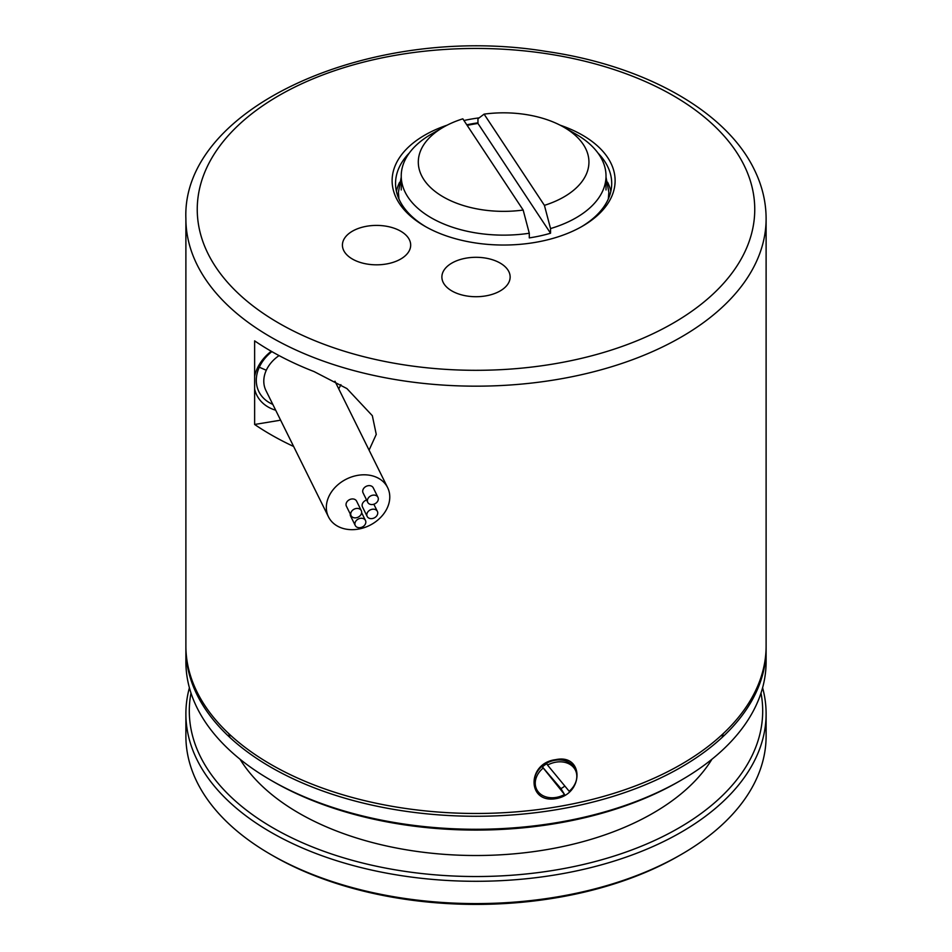 <?xml version="1.0" encoding="UTF-8"?>
<svg xmlns="http://www.w3.org/2000/svg" width="952" height="952" viewBox="0 0 952 952"><rect width="100%" height="100%" fill="white"/><g stroke="black" fill="none" stroke-linecap="round" stroke-linejoin="round"><path stroke-width="1.43" d="M443.192 282.423A34.129 19.706 180 0 1 441.883 277.008A34.129 19.706 180 0 1 476.012 257.302A34.129 19.706 180 0 1 510.141 277.008A34.129 19.706 180 0 1 480.748 296.524A34.129 19.706 180 0 1 443.192 282.423M343.732 250.531A34.129 19.706 180 0 1 342.422 245.116A34.129 19.706 180 0 1 376.552 225.41A34.129 19.706 180 0 1 410.681 245.116A34.129 19.706 180 0 1 381.288 264.632A34.129 19.706 180 0 1 343.732 250.531M447.107 125.176A111.491 64.367 0 0 0 424.782 226.183A111.491 64.367 0 0 0 582.457 226.183A111.491 64.367 0 0 0 610.827 162.982A111.491 64.367 0 0 0 560.133 125.176M479.177 117.858A111.491 64.367 0 0 0 463.945 120.511M766.11 218.674L766.11 645.98A290.11 167.492 180 0 1 476 813.472A290.11 167.492 180 0 1 185.89 645.98L185.89 218.674A290.11 167.492 0 0 0 476 386.167A290.11 167.492 0 0 0 766.11 218.674C766.074 201.776 762.1 185.354 754.198 169.396C725.698 110.575 643.897 65.438 546.567 51.479C373.672 22.8 181.392 106.243 185.89 218.674M555.73 798.668C526.837 803.667 526.837 762.992 555.73 759.648C584.076 753.544 584.076 794.218 555.73 798.668M271.249 351.264A43.233 33.939 153.7 0 0 254.624 376.314L254.624 389.023A43.233 33.939 153.7 0 0 275.675 410.217M254.624 376.314L254.624 340.864A290.11 167.492 0 0 0 314.065 371.577L346.933 388.583L372.339 415.703L376.254 434.398L369.078 450.129M293.632 446.476A290.11 167.492 180 0 1 254.624 424.473L254.624 389.023M272.772 404.35A39.817 31.261 -26.3 0 1 258.896 391.688A39.817 31.261 -26.3 0 1 256.29 380.336A39.817 31.261 -26.3 0 1 256.921 374.386A39.817 31.261 -26.3 0 1 271.855 351.609M254.624 424.473L280.614 420.177M338.722 388.821A51.194 40.198 153.7 0 0 340.887 384.656M259.301 367.222L266.298 370.257M399.626 182.249A108.088 62.404 0 0 0 396.413 191.352M610.839 191.352A108.088 62.404 0 0 0 607.614 182.249M597.844 152.891A108.088 62.404 180 0 1 607.543 166.302A108.088 62.404 180 0 1 611.708 183.45A108.088 62.404 180 0 1 581.232 226.885M426.008 226.885A108.088 62.404 180 0 1 395.544 183.45A108.088 62.404 180 0 1 409.396 152.891M466.777 124.795A108.088 62.404 180 0 1 477.952 122.844M544.413 205.358L550.542 228.563A102.399 59.119 0 0 0 606.019 176.025A102.399 59.119 0 0 0 576.019 134.22L563.953 127.259A85.323 49.266 180 0 1 544.413 205.358L484.092 114.133A85.323 49.266 180 0 1 563.953 127.259M550.542 228.563L550.542 233.216L477.952 123.439L477.952 118.798L484.092 114.133M550.542 233.216A102.399 59.119 180 0 1 529.288 237.893L529.288 233.252L523.16 210.047A85.323 49.266 180 0 1 429.078 186.056A85.323 49.266 180 0 1 443.287 127.259A85.323 49.266 180 0 1 462.827 118.821L523.16 210.047M443.287 127.259L431.22 134.22A102.399 59.119 0 0 0 401.232 176.025A102.399 59.119 0 0 0 529.288 233.252M467.194 125.414A102.399 59.119 180 0 1 477.952 123.439M766.11 713.798L766.11 736.086A290.11 167.492 180 0 1 681.144 854.527A290.11 167.492 180 0 1 270.856 854.527A290.11 167.492 180 0 1 185.89 736.086L185.89 713.798A290.11 167.492 0 0 0 476 881.29A290.11 167.492 0 0 0 766.11 713.798A290.11 167.492 0 0 0 762.6 687.784M270.856 854.527L273.272 855.919A286.707 165.529 0 0 0 678.728 855.919L681.144 854.527M191.887 679.883A290.11 167.492 0 0 0 191.4 681.275M189.4 687.784A290.11 167.492 0 0 0 185.89 713.798M760.6 681.275A290.11 167.492 0 0 0 760.112 679.883M758.732 683.536A286.707 165.529 180 0 1 759.184 685.154M761.005 693.056A286.707 165.529 180 0 1 476 876.53A286.707 165.529 180 0 1 190.995 693.056M192.816 685.154A286.707 165.529 180 0 1 193.268 683.536M723.199 733.647A250.293 144.502 180 0 1 722.044 737.514M711.941 759.232A250.293 144.502 180 0 1 476 855.515A250.293 144.502 180 0 1 240.059 759.232M229.956 737.514A250.293 144.502 180 0 1 228.801 733.647M765.789 653.881A290.11 167.492 180 0 1 765.896 655.273M766.11 648.764L766.11 661.771A290.11 167.492 180 0 1 681.144 780.212A290.11 167.492 180 0 1 270.856 780.212A290.11 167.492 180 0 1 185.89 661.771L185.89 648.764A290.11 167.492 0 0 0 476 816.269A290.11 167.492 0 0 0 766.11 648.764A290.11 167.492 0 0 0 766.11 647.372M186.104 655.273A290.11 167.492 180 0 1 186.211 653.881M189.662 672.933A286.707 165.529 0 0 0 190.162 677.443M270.856 780.212L273.272 781.604A286.707 165.529 0 0 0 678.728 781.604L681.144 780.212M761.838 677.443A286.707 165.529 0 0 0 762.338 672.933M185.89 647.372A290.11 167.492 0 0 0 185.89 648.764M560.918 788.601L564.536 794.503L541.95 766.396L560.918 788.601A18.207 14.292 -26.3 0 0 564.833 786.019M547.543 765.087L569.189 791.291A21.622 16.969 -26.3 0 0 575.413 770.204L574.472 768.312A21.622 16.969 -26.3 0 0 546.615 763.195L547.543 765.087A21.622 16.969 -26.3 0 1 575.413 770.204M542.759 766.61A18.207 14.292 -26.3 0 1 546.865 763.694M564.536 794.503A21.622 16.969 -26.3 0 1 536.666 789.386A21.622 16.969 -26.3 0 1 542.89 768.288M536.666 789.386L535.726 787.482A21.622 16.969 -26.3 0 1 541.95 766.396M361.808 527.23A5.688 4.462 -26.3 0 1 355.274 525.516A5.688 4.462 -26.3 0 1 358.392 518.983A5.688 4.462 -26.3 0 1 365.473 520.47A5.688 4.462 -26.3 0 1 361.808 527.23M355.274 525.516L350.586 516.043A5.688 4.462 -26.3 0 1 350.241 513.961M373.708 518.15A5.688 4.462 -26.3 0 1 367.175 516.436A5.688 4.462 -26.3 0 1 370.292 509.903A5.688 4.462 -26.3 0 1 377.373 511.379A5.688 4.462 -26.3 0 1 373.708 518.15M367.175 516.436L362.486 506.952A5.688 4.462 -26.3 0 1 366.603 500.026M357.619 517.388A5.688 4.462 -26.3 0 1 351.086 515.663A5.688 4.462 -26.3 0 1 354.203 509.142A5.688 4.462 -26.3 0 1 361.284 510.617A5.688 4.462 -26.3 0 1 357.619 517.388M351.086 515.663L346.397 506.19A5.688 4.462 -26.3 0 1 349.515 499.669A5.688 4.462 -26.3 0 1 356.595 501.145L361.284 510.617M374.291 504.072A5.688 4.462 -26.3 0 1 367.758 502.347A5.688 4.462 -26.3 0 1 370.875 495.825A5.688 4.462 -26.3 0 1 377.956 497.301A5.688 4.462 -26.3 0 1 374.291 504.072M367.758 502.347L363.069 492.874A5.688 4.462 -26.3 0 1 366.187 486.341A5.688 4.462 -26.3 0 1 373.255 487.829L377.956 497.301M366.389 526.849A32.999 25.906 -26.3 0 1 328.488 516.865A32.999 25.906 -26.3 0 1 346.564 479.023A32.999 25.906 -26.3 0 1 387.619 487.591A32.999 25.906 -26.3 0 1 366.389 526.849M328.488 516.865L265.953 390.558A32.999 25.906 -26.3 0 1 279.067 355.596M744.012 165.148A278.734 160.924 180 0 1 408.337 365.497A278.734 160.924 180 0 1 275.663 97.485A278.734 160.924 180 0 1 744.012 165.148M606.019 189.96L606.019 176.025M401.232 189.96L401.232 176.025M608.304 198.968L608.863 192.28L606.019 177.179M398.936 198.968L398.388 192.28L401.232 177.179M361.629 512.7L365.473 520.47M373.827 504.227L377.373 511.379M334.961 381.228L387.619 487.591"/></g></svg>

